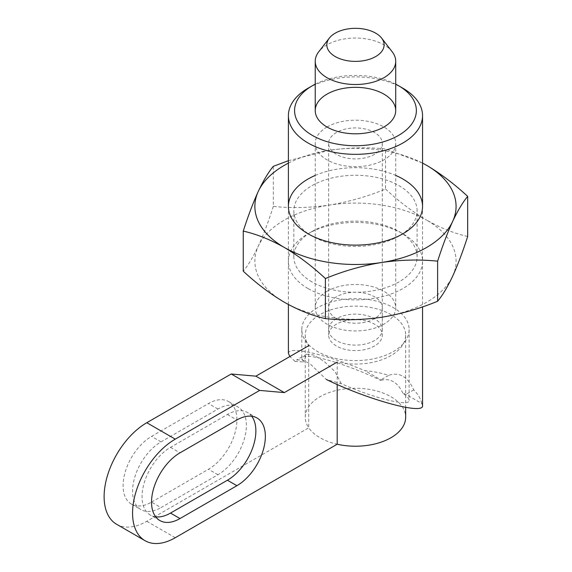 <?xml version="1.0" encoding="UTF-8"?>
<svg xmlns="http://www.w3.org/2000/svg" width="572" height="572" viewBox="0 0 572 572"><rect width="100%" height="100%" fill="white"/><g stroke="black" fill="none" stroke-linecap="round" stroke-linejoin="round"><path stroke-width="0.43" stroke-dasharray="2.86 2.15" d="M422.544 405.598L421.864 403.553L405.963 394.365L402.881 393.221C407.007 396.303 409.087 398.691 409.13 400.371C410.167 407.185 373.881 398.255 341.262 383.669L326.34 379.486L309.867 363.585L302.016 359.802L296.568 360.031L295.059 361.425L303.732 361.997L301.816 358.58C302.052 355.913 307.293 355.577 317.531 357.572C333.59 360.739 360.417 370.427 380.602 380.359L380.866 379.879L364.957 370.692A67.074 38.724 0 0 1 388.66 375.382L380.866 379.879M341.262 383.669L334.949 371.543L324.095 361.382L313.377 354.912L306.563 354.261L303.732 361.997M402.895 88.224A67.074 38.724 0 0 0 308.043 88.224M295.059 361.425L289.861 356.549M288.402 353.36C288.696 350.021 295.245 349.599 308.043 352.095C324.052 355.469 343.021 361.668 364.957 370.692M421.864 403.553A67.074 38.724 0 0 0 413.756 389.868C407.607 376.54 399.242 371.714 388.66 375.382M395.717 84.177A60.904 35.164 0 0 0 315.229 84.177M413.756 389.868L405.963 394.365M317.531 307.715A53.654 30.981 0 0 0 301.816 329.622A53.654 30.981 0 0 0 355.469 360.603A53.654 30.981 0 0 0 409.13 329.622A53.654 30.981 0 0 0 376.004 301.001A53.654 30.981 0 0 0 317.531 307.715M402.881 393.221C397.662 382.16 390.233 377.87 380.602 380.359M336.5 318.668A26.827 15.487 0 0 0 328.643 329.622A26.827 15.487 0 0 0 355.469 345.109A26.827 15.487 0 0 0 382.296 329.622A26.827 15.487 0 0 0 365.737 315.315A26.827 15.487 0 0 0 336.5 318.668M336.5 296.761A26.827 15.487 0 0 0 328.643 307.715A26.827 15.487 0 0 0 355.469 323.209A26.827 15.487 0 0 0 382.296 307.715A26.827 15.487 0 0 0 365.737 293.407A26.827 15.487 0 0 0 336.5 296.761M327.012 291.291A40.24 23.23 0 0 0 315.229 307.715A40.24 23.23 0 0 0 355.469 330.952A40.24 23.23 0 0 0 395.717 307.715A40.24 23.23 0 0 0 370.87 286.25A40.24 23.23 0 0 0 327.012 291.291M337.187 384.484L337.187 362.083A50.193 28.979 0 0 0 405.662 335.099A50.193 28.979 0 0 0 355.469 306.12A50.193 28.979 0 0 0 305.276 335.099A50.193 28.979 0 0 0 308.73 345.652L308.73 427.799A50.193 28.979 0 0 0 319.984 437.737A50.193 28.979 0 0 0 337.187 444.229M151.537 502.123L208.451 469.269A40.24 23.238 120 0 0 234.742 433.805A40.24 23.238 120 0 0 228.571 401.558A40.24 23.238 120 0 0 208.451 403.553L151.537 436.407A40.24 23.238 120 0 0 125.247 471.871A40.24 23.238 120 0 0 131.417 504.118A40.24 23.238 120 0 0 151.537 502.123L161.025 507.6L217.932 474.746A40.24 23.238 120 0 0 244.223 439.282A40.24 23.238 120 0 0 238.059 407.035A40.24 23.238 120 0 0 217.932 409.03L161.025 441.884A40.24 23.238 120 0 0 134.735 477.348A40.24 23.238 120 0 0 140.905 509.595A40.24 23.238 120 0 0 161.025 507.6M116.616 524.281A60.36 34.849 120 0 0 146.797 521.292L308.73 427.799A50.193 28.979 0 0 1 305.276 417.245A50.193 28.979 0 0 1 355.469 388.266A50.193 28.979 0 0 1 405.662 417.245M336.5 324.145A26.827 15.487 0 0 0 328.643 335.099A26.827 15.487 0 0 0 355.469 350.586A26.827 15.487 0 0 0 382.296 335.099A26.827 15.487 0 0 0 365.737 320.785A26.827 15.487 0 0 0 336.5 324.145M336.5 132.475A26.827 15.487 0 0 0 328.643 143.429A26.827 15.487 0 0 0 355.469 158.916A26.827 15.487 0 0 0 382.296 143.429A26.827 15.487 0 0 0 365.737 129.115A26.827 15.487 0 0 0 336.5 132.475M327.012 126.998A40.24 23.23 0 0 0 315.229 143.429A40.24 23.23 0 0 0 355.469 166.659A40.24 23.23 0 0 0 395.717 143.429A40.24 23.23 0 0 0 370.87 121.965A40.24 23.23 0 0 0 327.012 126.998M392.206 51.795A40.24 23.23 0 0 0 327.012 44.852A40.24 23.23 0 0 0 318.733 51.795M251.716 416.23A40.24 23.238 120 0 0 247.54 412.512A40.24 23.238 120 0 0 227.42 414.507L170.506 447.361A40.24 23.238 120 0 0 144.215 482.825A40.24 23.238 120 0 0 150.386 515.072A40.24 23.238 120 0 0 155.698 516.831M288.402 160.703L329.429 150.3C348.562 147.54 367.267 147.09 385.535 148.956L385.535 189.046C367.217 196.582 348.52 201.916 329.429 205.062C310.303 207.822 291.598 208.272 273.323 206.406L273.323 166.316M467.681 236.472C454.211 233.405 440.519 227.942 426.612 220.098A100.608 58.087 180 0 1 452.652 276.204A100.608 58.087 180 0 1 381.51 317.274A100.608 58.087 180 0 1 284.334 302.238A100.608 58.087 180 0 1 258.294 246.132A100.608 58.087 180 0 1 329.429 205.062A100.608 58.087 180 0 1 426.612 220.098C412.519 211.747 398.827 201.394 385.535 189.046M288.402 163.113A100.608 58.087 180 0 1 329.429 150.3A100.608 58.087 180 0 1 422.544 163.113M422.544 163.063L385.535 148.956M308.043 288.553A67.074 38.724 180 0 1 308.043 233.784A67.074 38.724 180 0 1 402.895 233.784A67.074 38.724 180 0 1 402.895 288.553A67.074 38.724 180 0 1 308.043 288.553M273.323 206.406C268.418 221.679 263.406 234.92 258.294 246.132C253.167 256.978 248.155 265.337 243.257 271.192M315.229 175.425A67.074 38.724 180 0 1 395.717 175.425M311.897 236.007L311.897 236.007A61.626 35.578 180 0 1 293.844 210.853A61.626 35.578 180 0 1 355.469 175.275A61.626 35.578 180 0 1 417.095 210.853A61.626 35.578 180 0 1 399.049 236.007A61.626 35.578 180 0 1 311.897 236.007L308.043 233.784L311.897 236.007M311.897 281.882A61.626 35.578 180 0 1 293.844 256.721A61.626 35.578 180 0 1 311.897 231.567A61.626 35.578 180 0 1 399.049 231.567A61.626 35.578 180 0 1 417.095 256.721A61.626 35.578 180 0 1 379.057 289.589A61.626 35.578 180 0 1 311.897 281.882M175.254 537.723L146.797 521.292M227.42 414.507L236.908 419.984M170.506 447.361L179.994 452.838M217.932 474.746L208.451 469.269M217.932 409.03L208.451 403.553M161.025 441.884L151.537 436.407M306.563 354.261L296.568 360.031M288.402 206.406L288.402 304.511M422.544 206.406L422.544 306.871M301.816 329.622L301.816 358.58M409.13 329.622L409.13 400.371M328.643 307.715L328.643 329.622M382.296 307.715L382.296 329.622M315.229 143.429L315.229 307.715M395.717 143.429L395.717 307.715M305.276 335.099L305.276 417.245M405.662 335.099L405.662 407.386M328.643 143.429L328.643 335.099M382.296 143.429L382.296 335.099M257.028 417.989L247.54 412.512M159.874 520.549L150.386 515.072M228.571 401.558L238.059 407.035M131.417 504.118L140.905 509.595M399.049 236.007L402.895 233.784L399.049 231.567M417.095 256.721L417.095 210.853M293.844 256.721L293.844 210.853M311.897 231.567L308.043 233.784"/><path stroke-width="0.86" d="M315.229 84.177A60.904 35.164 0 0 0 312.405 85.707L308.043 88.224A67.074 38.724 0 0 0 288.402 115.608A67.074 38.724 0 0 0 355.469 154.333A67.074 38.724 0 0 0 422.544 115.608A67.074 38.724 0 0 0 402.895 88.224L398.534 85.707A60.904 35.164 0 0 0 395.717 84.177M289.861 356.549L288.402 353.36L288.402 304.511M422.544 306.871L422.544 405.598C424.281 415.201 368.375 400.028 326.34 379.486M327.012 94.137A40.24 23.23 0 0 0 315.229 110.568A40.24 23.23 0 0 0 355.469 133.805A40.24 23.23 0 0 0 395.717 110.568A40.24 23.23 0 0 0 370.87 89.103A40.24 23.23 0 0 0 327.012 94.137M308.043 88.224L312.405 85.707A60.904 35.164 0 0 0 312.405 135.428A60.904 35.164 0 0 0 398.534 135.428A60.904 35.164 0 0 0 398.534 85.707M179.994 518.554L236.908 485.699A40.24 23.238 120 0 0 263.192 450.236A40.24 23.238 120 0 0 257.028 417.989A40.24 23.238 120 0 0 236.908 419.984L179.994 452.838A40.24 23.238 120 0 0 153.704 488.302A40.24 23.238 120 0 0 159.874 520.549A40.24 23.238 120 0 0 179.994 518.554L170.506 513.077L227.42 480.223A40.24 23.238 120 0 0 252.231 449.127A40.24 23.238 120 0 0 251.716 416.23M337.187 362.083L284.334 392.599L259.667 390.411L175.254 439.146A60.36 34.849 120 0 0 135.814 492.342A60.36 34.849 120 0 0 145.066 540.712A60.36 34.849 120 0 0 175.254 537.723L337.187 444.229L337.187 384.484M308.73 345.652L255.877 376.169L231.217 373.981L146.797 422.715A60.36 34.849 120 0 0 107.364 475.911A60.36 34.849 120 0 0 116.616 524.281L145.066 540.712M335.228 33.169A28.629 16.524 0 0 0 329.336 38.102A28.629 16.524 0 0 0 355.469 61.383A28.629 16.524 0 0 0 381.603 38.102A28.629 16.524 0 0 0 335.228 33.169M337.187 444.229A50.193 28.979 0 0 0 405.662 417.245L405.662 407.386M284.334 392.599L255.877 376.169M329.336 38.102L318.733 51.795A40.24 23.23 0 0 0 315.229 61.283A40.24 23.23 0 0 0 355.469 84.513A40.24 23.23 0 0 0 395.717 61.283A40.24 23.23 0 0 0 392.206 51.795L381.603 38.102M259.667 390.411L231.217 373.981M155.698 516.831A40.24 23.238 120 0 0 170.506 513.077M243.257 231.102L243.257 271.192C256.549 283.54 270.241 293.886 284.334 302.238C298.241 310.088 311.933 315.544 325.404 318.618C343.722 320.484 362.426 320.034 381.51 317.274C400.636 314.114 419.34 308.78 437.616 301.258C442.521 295.381 447.533 287.03 452.652 276.204C457.772 264.958 462.784 251.716 467.681 236.472L467.681 196.382C462.777 202.259 457.764 210.61 452.652 221.435C447.526 232.682 442.513 245.924 437.616 261.168C419.297 259.302 400.593 259.752 381.51 262.512C362.383 265.665 343.679 271.006 325.404 278.528C311.933 266.037 298.241 255.691 284.334 247.476C270.241 239.554 256.549 234.098 243.257 231.102C248.169 215.823 253.181 202.581 258.294 191.37C263.42 180.523 268.432 172.172 273.323 166.316L288.402 160.703M437.616 301.258L437.616 261.168M325.404 318.618L325.404 278.528M467.681 196.382C454.211 183.898 440.519 173.545 426.612 165.329A100.608 58.087 180 0 1 452.652 221.435A100.608 58.087 180 0 1 381.51 262.512A100.608 58.087 180 0 1 284.334 247.476A100.608 58.087 180 0 1 258.294 191.37A100.608 58.087 180 0 1 288.402 163.113M422.544 163.113A100.608 58.087 180 0 1 426.612 165.329L422.544 163.063M395.717 175.425A67.074 38.724 180 0 1 402.895 233.784A67.074 38.724 180 0 1 308.043 233.784L308.043 233.784A67.074 38.724 180 0 1 315.229 175.425M175.254 439.146L146.797 422.715M227.42 480.223L236.908 485.699M288.402 115.608L288.402 206.406M422.544 115.608L422.544 206.406M315.229 61.283L315.229 110.568M395.717 61.283L395.717 110.568"/></g></svg>
